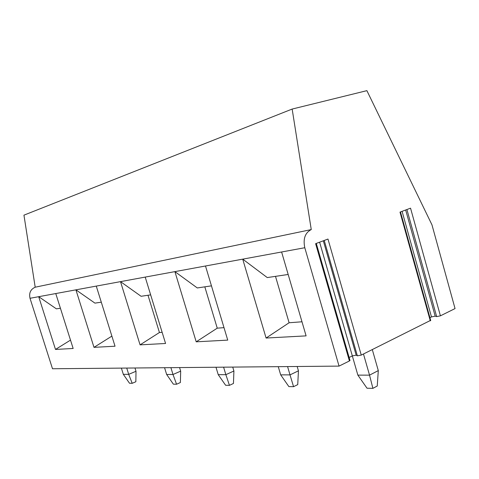 <?xml version="1.0" encoding="UTF-8"?>
<svg xmlns="http://www.w3.org/2000/svg" width="479" height="479" viewBox="0 0 479 479"><rect width="100%" height="100%" fill="white"/><g stroke="black" fill="none" stroke-linecap="round" stroke-linejoin="round"><path stroke-width="0.72" d="M339.048 366.106L304.794 247.727C302.944 238.787 305.099 232.734 311.26 229.579L35.201 287.202C30.59 289.286 28.86 292.98 30.015 298.291L52.504 368.752L339.048 366.106L349.413 360.968L315.619 243.673L327.977 239.051L361.256 355.095L430.675 320.331M311.26 229.579L292.154 109.062L366.89 90.651L431.962 224.831L455.05 308.578L440.411 315.835L410.545 208.173L399.995 212.113L430.292 320.852M349.143 357.472L352.328 355.903L356.172 355.167L357.37 355.837L361.256 355.095M440.411 315.835L436.662 316.601L435.183 316.164L431.471 316.918L429.938 317.679M349.413 360.968L349.945 360.262M35.201 287.202L23.95 215.155L292.154 109.062M30.015 298.291L55.768 293.549L73.149 348.478L55.492 349.436L38.703 296.687L56.372 308.841L60.414 308.242M55.768 293.549L96.273 286.095L115.032 346.215L93.992 347.353L75.921 289.843L94.938 303.123L101.297 302.183M96.273 286.095L145.209 277.09L165.566 343.479L140.072 344.862L120.51 281.634L141.083 296.279L150.657 294.86M145.209 277.09L205.497 265.995L227.741 340.114L196.204 341.82L174.901 271.629L197.294 287.951L211.455 285.849M205.497 265.995L281.61 251.99L306.099 335.875L266.09 338.042L242.727 259.145L267.264 277.575L288.172 274.473M301.986 321.786L289.1 322.756L275.497 276.353M289.1 322.756L266.09 338.042M70.503 340.12L55.492 349.436M111.882 336.114L93.992 347.353M147.999 295.256L159.435 332.516L140.072 344.862M159.435 332.516L162.142 332.312M204.814 286.831L217.244 328.163L196.204 341.82M217.244 328.163L223.998 327.654M121.385 368.117L123.325 374.333L129.504 383.248L132.204 383.308L128.695 374.35L136.006 371.273L134.988 367.992M123.325 374.333L128.695 374.35L126.743 368.07M136.006 371.273L135.844 381.745L132.204 383.308M164.566 367.716L166.65 374.476L173.368 384.17L176.571 384.236L173.003 374.5L180.673 371.147L179.583 367.579M166.65 374.476L173.003 374.5L170.901 367.662M180.673 371.147L180.385 382.535L176.571 384.236M215.993 367.243L218.226 374.65L225.609 385.26L229.447 385.344L225.86 374.674L233.908 371.003L232.734 367.088M218.226 374.65L225.86 374.674L223.597 367.171M233.908 371.003L233.453 383.475L229.447 385.344M278.263 366.669L280.682 374.853L288.861 386.589L293.555 386.685L290.017 374.883L298.447 370.824L297.172 366.495M280.682 374.853L290.017 374.883L287.574 366.585M298.447 370.824L297.74 384.619L293.555 386.685M319.613 242.182L357.855 375.111L367.022 388.224L372.896 388.349L369.537 375.147L378.296 370.602L372.309 349.61M357.855 375.111L369.537 375.147L363.477 353.993M378.296 370.602L377.248 386.026L372.896 388.349M357.37 355.837L324.235 240.452M435.183 316.164L405.671 209.994M436.662 316.601L406.916 209.527M431.471 316.918L402.085 211.335M281.61 251.99L304.794 247.727M356.172 355.167L323.319 240.793M430.735 320.553L400.48 211.934M350.023 360.537L316.29 243.428"/></g></svg>
